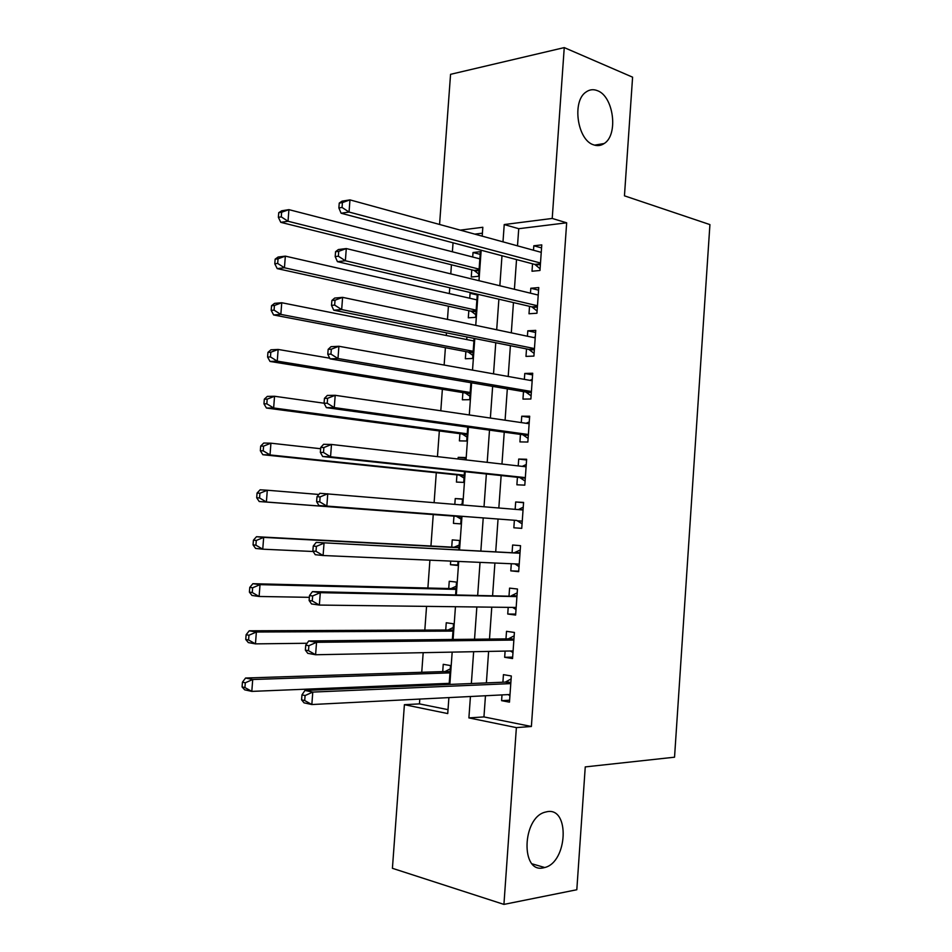 <?xml version="1.0" encoding="UTF-8"?>
<svg xmlns="http://www.w3.org/2000/svg" width="952" height="952" viewBox="0 0 952 952"><rect width="100%" height="100%" fill="white"/><g stroke="black" fill="none" stroke-linecap="round" stroke-linejoin="round"><path stroke-width="1.43" d="M593.62 144.847C577.376 140.241 571.664 101.031 586.099 91.987C589.597 89.5 593.37 89.06 597.38 90.654C613.719 96.271 618.562 134.898 604.175 143.526C600.914 145.727 597.392 146.168 593.62 144.847M543.366 867.843C520.542 873.531 522.136 817.982 544.972 812.199L547.269 811.663C570.058 807.236 567.582 862.167 544.746 867.522L543.366 867.843M439.562 224.458L450.558 74.327L564.25 47.6L632.592 77.171L624.452 195.826L709.918 224.601L674.54 757.197L585.254 766.907L576.817 889.739L503.929 904.4L392.414 868.307L404.398 704.694L447.737 713.572L448.892 697.602M419.796 699.077L419.451 703.885L404.398 704.694M453.045 242.808L452.39 251.78M451.438 264.787L450.784 273.878M449.76 287.778L449.344 293.585M448.428 306.199L447.464 319.408M446.476 332.843L446.286 335.485M445.405 347.694L444.132 365.044M442.371 389.285L440.8 410.788M439.336 430.958L437.456 456.639M436.29 472.716L434.112 502.596M433.243 514.568L430.947 546.008M429.911 560.181L427.888 588.015M426.555 606.376L424.818 630.105M423.176 652.667L421.748 672.279M420.855 684.5L420.772 685.63M532.537 263.811L532.013 271.237L539.962 270.487L541.771 244.89L533.822 245.771L533.501 250.233M529.526 306.318L529.003 313.767L536.94 313.244L538.761 287.575L530.811 288.242L530.466 293.18M526.515 348.92L525.98 356.393L533.917 356.084L535.738 330.368L527.801 330.808L527.408 336.223M523.493 391.617L522.957 399.102L530.883 399.007L532.703 373.243L524.778 373.458L524.362 379.36M520.458 434.409L519.923 441.906L527.848 442.037L529.669 416.214L521.744 416.214L521.291 422.593M517.424 477.285L516.888 484.794L524.802 485.151L526.635 459.269L518.709 459.054L518.221 465.909M514.377 520.256L513.842 527.789L521.744 528.36L523.576 502.43L515.675 501.978L515.151 509.332M511.295 563.739L510.796 570.867L518.685 571.664L520.53 545.674L512.628 545.008L512.093 552.541M508.201 607.364L507.737 614.028L515.627 615.063L517.46 589.014L509.57 588.122L509.034 595.678M505.107 651.097L504.667 657.297L512.557 658.558L514.401 632.449L506.512 631.331L505.976 638.899M449.142 684.452L450.498 665.555L443.239 664.317L442.716 671.6M441.847 683.643L441.764 684.762M452.378 639.458L453.521 623.786L446.25 622.751L445.726 630.022M455.627 594.572L456.52 582.1L449.249 581.267L448.725 588.526M457.757 565L450.451 564.703L450.712 561.085M458.852 549.78L459.53 540.498L452.248 539.879L451.724 547.114M460.732 523.862L453.438 523.35L453.961 516.115M462.505 499.205L455.234 498.574L454.818 504.31M465.468 458.198L458.209 457.353L458.09 459.007M456.948 474.858L456.424 482.069L463.719 482.402L464.493 471.645M459.923 433.684L459.399 440.883L466.706 441.014L467.706 427.127M462.898 392.593L462.375 399.78L469.681 399.697L470.907 382.716M466.92 336.948L466.73 339.555M465.861 351.597L465.349 358.761L472.656 358.476L474.108 338.4M477.238 294.965L470.086 293.311L469.729 298.25M468.824 310.673L468.301 317.825L475.631 317.337L477.297 294.18M419.451 703.885L448.023 709.657M482.402 233.18L474.786 234.121M451.498 606.674L454.747 606.721M450.451 564.703L457.722 565.452L458.019 561.406M453.438 523.35L460.72 523.886L461.28 516.258M462.089 504.917L462.517 498.979L455.234 498.574M465.349 459.84L465.516 457.555L458.209 457.353M472.644 293.097L470.086 293.311M471.775 269.844L471.264 276.984L478.594 276.282L480.367 251.697L473.037 252.506L472.704 257.028M485.46 695.757L483.949 716.916L531.383 726.495L566.666 222.804L518.733 228.706L517.507 245.842M516.531 259.575L514.413 289.289M513.461 302.581L511.307 332.831M510.391 345.683L508.201 376.48M507.321 388.88L505.084 420.213M504.239 432.172L501.966 464.04M501.145 475.548L498.836 507.975M498.051 519.03L495.718 551.696M494.909 563.025L492.612 595.333M491.767 607.162L489.495 639.078M488.614 651.406L486.377 682.905M502.002 694.912L501.597 700.66L509.475 702.148L511.319 675.979L503.441 674.635L502.906 682.215M564.25 47.6L552.22 218.448L504.227 224.553L502.989 241.856M566.666 222.804L552.22 218.448M531.383 726.495L516.377 727.614L503.929 904.4M470.431 696.519L468.896 717.903L516.377 727.614M501.99 255.743L499.848 285.767M498.884 299.202L496.694 329.761M495.766 342.744L493.529 373.862M492.636 386.393L490.375 418.059M489.507 430.137L487.198 462.351M486.365 473.977L484.021 506.738M483.223 517.912L480.855 550.922M480.034 562.37L477.702 595.024M476.845 606.983L474.536 639.232M473.644 651.703L471.359 683.524M482.188 236.155L482.831 227.266L460.256 230.134M449.844 684.428L452.176 652.108M453.092 639.458L455.449 606.721M456.329 594.583L458.721 561.442M459.554 549.816L461.97 516.317M462.791 504.976L465.195 471.716M466.04 459.923L468.396 427.222M469.288 414.965L471.609 382.835M472.525 370.114L474.798 338.531M475.75 325.358L477.987 294.335M478.975 280.709L481.165 250.233M483.949 716.916L468.896 717.903M518.733 228.706L504.227 224.553M509.606 700.22L501.597 700.66M480.177 254.374L473.037 252.506M512.652 657.106L504.667 657.297M515.698 614.088L507.737 614.028M518.721 571.164L510.796 570.867M521.755 528.336L513.842 527.789M523.564 502.68L515.675 501.978M526.575 459.995L518.709 459.054M529.586 417.392L521.744 416.214M532.584 374.886L524.778 373.458M535.583 332.474L527.801 330.808M538.57 290.158L530.811 288.242M541.557 247.913L533.822 245.771M510.819 683.096L505.274 682.12L304.961 690.45L312.78 692.08L510.784 683.607M305.092 695.543L312.78 692.08L311.839 704.539L304.021 702.838L301.594 699.863L304.711 700.541L305.092 695.543L301.962 694.877L301.594 699.863M510.01 694.508L311.839 704.539L304.711 700.541M505.274 682.12L511.117 678.907M509.939 695.65L508.082 694.603M304.961 690.45L301.962 694.877M447.678 683.405L449.154 684.214M450.26 668.863L445.084 671.517L245.592 678.014L252.72 679.502L251.804 691.39L449.213 683.334M449.975 672.874L252.72 679.502L245.295 682.786L242.439 682.179L242.082 686.939L244.926 687.558L245.295 682.786M244.926 687.558L251.804 691.39L244.676 689.831L242.082 686.939M242.439 682.179L245.592 678.014M513.89 639.696L508.332 638.875L308.71 640.97L316.54 642.314L513.854 640.065M308.865 645.706L316.54 642.314L315.6 654.75L307.77 653.334L305.366 650.121L308.496 650.68L308.865 645.706L305.735 645.158L305.366 650.121M513.092 650.942L315.6 654.75L308.496 650.68M508.332 638.875L514.163 635.841M512.973 652.548L510.367 650.989M308.71 640.97L305.735 645.158M516.948 596.38L312.446 591.62L320.288 592.668L516.924 596.606M312.637 595.976L320.288 592.668L319.36 605.067L311.518 603.949L309.126 600.51L312.256 600.95L312.637 595.976L309.495 595.547L309.126 600.51M516.163 607.459L319.36 605.067L312.256 600.95M511.391 595.726L517.198 592.87M516.02 609.542L512.64 607.424M312.446 591.62L309.495 595.547M519.994 553.16L316.171 542.402L519.994 553.255M316.385 546.377L324.037 543.152L323.097 555.516L315.243 554.695L312.875 551.018L316.016 551.339L316.385 546.377L313.244 546.067L312.875 551.018M519.221 564.084L323.097 555.516L316.016 551.339M514.437 552.66L520.22 549.994M519.042 566.63L514.925 563.893M316.171 542.402L313.244 546.067M316.992 496.706L316.611 501.644L319.765 501.847L320.134 496.896L316.992 496.706L319.896 493.291L523.041 509.986M320.134 496.896L327.762 493.743L326.833 506.083L318.968 505.56L516.722 520.435L522.065 523.802M516.722 520.435L326.833 506.083L319.765 501.847M518.304 509.594L523.243 507.202M316.611 501.644L318.968 505.56M453.247 627.499L448.083 630.01L249.234 630.795L256.374 632.021L255.457 643.873L307.079 643.266M452.985 631.093L256.374 632.021L248.96 635.234L246.116 634.734L245.747 639.482L248.603 639.982L248.96 635.234M248.603 639.982L255.457 643.873L248.329 642.588L245.747 639.482M246.116 634.734L249.234 630.795M456.222 586.218L451.081 588.586L252.875 583.695L260.027 584.647L259.111 596.476L309.364 597.332M455.996 589.383L260.027 584.647L252.625 587.789L249.769 587.396L249.4 592.132L252.268 592.525L252.625 587.789M252.268 592.525L259.111 596.476L251.971 595.452L249.4 592.132M249.769 587.396L252.875 583.695M459.197 545.02L454.068 547.245L256.505 536.702L263.668 537.38L262.752 549.185L313.184 551.505M458.995 547.769L263.668 537.38L256.278 540.462L253.422 540.177L253.053 544.889L255.921 545.187L256.278 540.462M255.921 545.187L262.752 549.185L255.6 548.435L253.053 544.889M253.422 540.177L256.505 536.702M318.884 494.469L267.298 490.232L266.393 502.013L259.218 501.525L456.305 516.293L461.065 519.137M462.16 503.917L460.328 504.774M259.563 497.955L259.932 493.231L257.064 493.065L256.695 497.765L259.563 497.955L266.393 502.013L456.305 516.293M257.064 493.065L260.122 489.816L267.298 490.232L259.932 493.231M259.218 501.525L256.695 497.765M320.717 447.476L320.348 452.39L323.502 452.474L323.87 447.547L320.717 447.476L323.609 444.298L331.486 444.465L526.099 466.813M323.87 447.547L331.486 444.465L330.558 456.781L322.68 456.532L519.756 477.535L525.087 481.069M525.337 477.606L330.558 456.781L323.502 452.474M522.208 466.373L526.254 464.505M320.348 452.39L322.68 456.532M320.622 448.725L270.927 443.192L270.023 454.937L262.835 454.723L459.28 475.107L464.029 478.082M263.204 450.832L263.573 446.131L260.693 446.06L260.336 450.76L263.204 450.832L270.023 454.937L464.243 475.155M260.693 446.06L263.74 443.037L270.927 443.192L263.573 446.131M262.835 454.723L260.336 450.76M324.442 398.352L324.073 403.255L327.226 403.231L327.595 398.317L324.442 398.352L327.31 395.437L335.199 395.306L529.133 423.735M327.595 398.317L335.199 395.306L334.271 407.587L326.381 407.635L522.779 434.731L528.098 438.432M528.384 434.505L334.271 407.587L327.226 403.231M526.051 423.283L529.264 421.903M264.323 399.162L263.966 403.85L266.834 403.827L267.203 399.126L264.323 399.162L267.345 396.377L274.545 396.258L324.073 403.22L326.381 407.635M267.203 399.126L274.545 396.258L273.64 407.98L266.441 408.027L462.255 433.993L466.992 437.111M266.834 403.827L273.64 407.98L467.23 433.779M266.441 408.027L263.966 403.85M328.154 349.36L327.785 354.251L330.951 354.108L331.32 349.194L328.154 349.36L330.998 346.683L338.9 346.278L532.18 380.752M331.32 349.194L338.9 346.278L337.984 358.523L330.07 358.856L525.802 392.01L531.109 395.877M531.418 391.486L337.984 358.523L330.951 354.108M529.883 380.348L532.275 379.384M327.785 354.251L330.07 358.856M329.749 358.202L278.151 349.443L277.246 361.141L270.035 361.451L465.219 392.974L469.931 396.222M270.463 356.929L270.82 352.24L267.94 352.383L267.583 357.06L270.463 356.929L277.246 361.141L470.205 392.486M267.94 352.383L270.939 349.812L278.151 349.443L270.82 352.24M270.035 361.451L267.583 357.06M331.867 300.487L331.498 305.366L334.664 305.104L335.033 300.201L331.867 300.487L334.676 298.059L342.601 297.357L535.202 337.865M335.033 300.201L342.601 297.357L341.673 309.578L333.759 310.197L528.824 349.384L534.108 353.418M534.453 348.575L341.673 309.578L334.664 305.104M533.703 337.543L535.262 336.96M331.498 305.366L333.759 310.197M473.917 340.983L281.744 302.736L280.852 314.398L273.629 314.969L468.182 352.038L472.882 355.417M473.965 340.328L472.763 340.757M274.069 310.138L274.438 305.461L271.546 305.711L271.189 310.376L274.069 310.138L280.852 314.398L473.18 351.276M271.546 305.711L274.521 303.367L281.744 302.736L274.438 305.461M273.629 314.969L271.189 310.376M335.556 251.721L335.187 256.6L338.365 256.219L338.733 251.34L335.556 251.721L338.353 249.543L346.29 248.555L538.225 295.06M338.733 251.34L346.29 248.555L345.362 260.753L337.436 261.657L531.835 306.853L537.095 311.054M537.475 305.747L345.362 260.753L338.365 256.219M537.511 294.882L538.261 294.632M335.187 256.6L337.436 261.657M476.892 299.88L285.338 256.136L284.446 267.774L277.21 268.607L471.133 311.185L475.822 314.707M277.675 263.454L278.043 258.789L275.152 259.146L274.783 263.799L277.675 263.454L284.446 267.774L476.143 310.15M275.152 259.146L278.103 257.028L285.338 256.136L278.043 258.789M277.21 268.607L274.783 263.799M339.245 203.085L338.876 207.941L342.054 207.453L342.422 202.586L339.245 203.085L342.018 201.158L349.967 199.884L541.248 252.351M342.422 202.586L349.967 199.884L349.051 212.046L341.102 213.236L534.834 264.418L540.082 268.773M540.486 263.026L349.051 212.046L342.054 207.453M338.876 207.941L341.102 213.236M479.844 258.861L288.92 209.642L288.028 221.257L280.78 222.34L474.084 270.416L478.749 274.069M281.28 216.877L281.637 212.236L278.734 212.689L278.377 217.33L281.28 216.877L288.028 221.257L479.106 269.107M278.734 212.689L281.673 210.797L288.92 209.642L281.637 212.236M280.78 222.34L278.377 217.33M510.855 682.548L506.404 681.763M446.214 671.184L450.046 671.85M445.084 671.517L450.01 672.386M513.925 639.208L509.463 638.554M516.972 595.964L512.509 595.428M519.221 564.215L516.781 563.977M520.018 552.814L515.556 552.41M522.255 521.125L517.781 520.827M523.064 509.748L518.59 509.475L523.064 509.748M449.213 629.7L453.045 630.272M448.083 630.01L453.009 630.736M452.2 588.312L456.044 588.764M451.081 588.586L456.008 589.169M455.187 547.007L459.031 547.352M454.068 547.245L459.007 547.686M457.377 516.674L461.22 516.936M525.302 478.142L520.815 477.952M525.325 477.761L519.756 477.535M459.28 475.107L464.231 475.298M460.351 475.512L464.207 475.667M528.324 435.243L523.85 435.183M528.36 434.79L522.779 434.731M462.255 433.993L467.206 434.052M463.327 434.433L467.17 434.481M531.347 392.438L526.861 392.498M531.383 391.927L525.802 392.01M465.219 392.974L470.181 392.89M466.278 393.45L470.145 393.39M534.37 349.717L529.871 349.908M534.405 349.146L528.824 349.384M468.182 352.038L473.144 351.823M469.241 352.537L473.096 352.371M537.38 307.091L532.882 307.413M537.416 306.461L531.835 306.853M471.133 311.185L476.095 310.828M472.192 311.709L476.06 311.435M540.379 264.561L535.881 265.001M540.427 263.859L534.834 264.418M474.084 270.416L479.046 269.916M475.131 270.975L478.999 270.594M544.746 867.522L532.192 863.869M604.175 143.526L594.56 145.156M510.843 682.822L505.976 681.965M445.786 671.374L450.022 672.124M513.902 639.399L509.142 638.709M516.96 596.083L512.307 595.535M520.018 552.874L515.448 552.457M448.904 629.855L453.033 630.462M451.998 588.407L456.032 588.883M455.08 547.055L459.031 547.4"/></g></svg>
